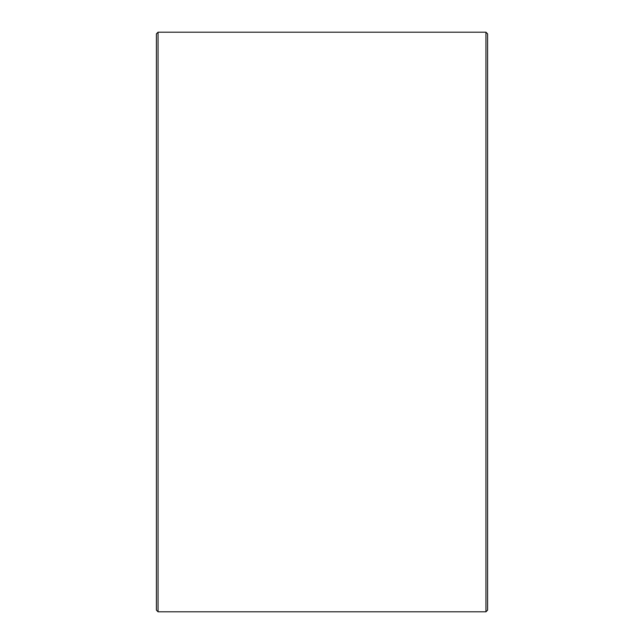 <?xml version="1.0" encoding="UTF-8"?>
<svg xmlns="http://www.w3.org/2000/svg" width="644" height="644" viewBox="0 0 644 644"><rect width="100%" height="100%" fill="white"/><g stroke="black" fill="none" stroke-linecap="round" stroke-linejoin="round"><path stroke-width="0.97" d="M487.597 33.858L487.597 610.142L485.946 611.8L485.946 32.2L487.597 33.858M158.054 611.8L156.403 610.142L156.403 33.858L158.054 32.2L158.054 611.8L485.946 611.8M158.054 32.2L485.946 32.2"/></g></svg>
